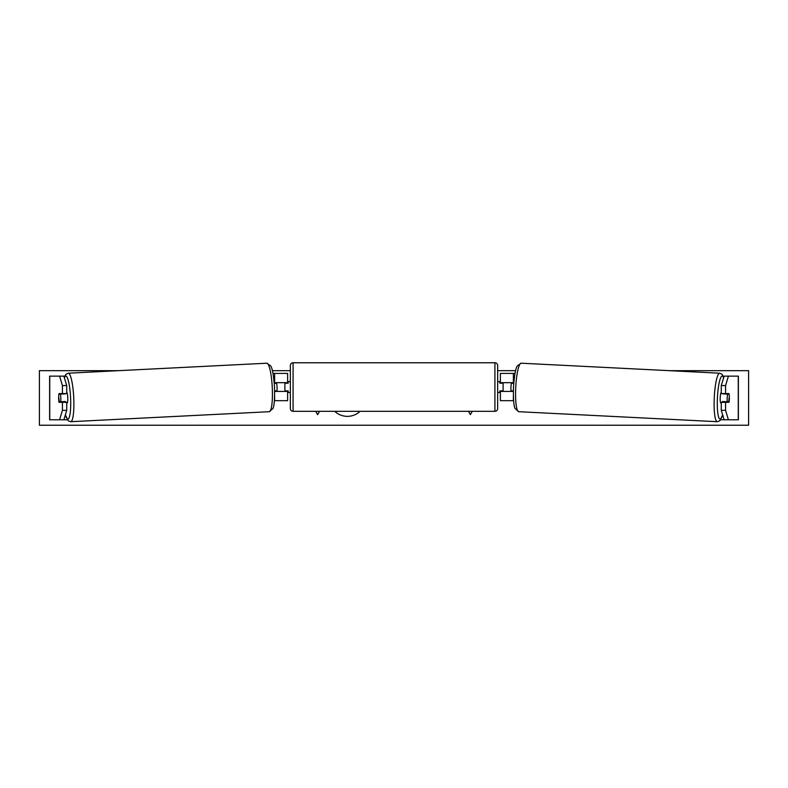 <?xml version="1.0" encoding="UTF-8"?>
<svg xmlns="http://www.w3.org/2000/svg" width="788" height="788" viewBox="0 0 788 788"><rect width="100%" height="100%" fill="white"/><g stroke="black" fill="none" stroke-linecap="round" stroke-linejoin="round"><path stroke-width="1.18" d="M63.188 401.634A5.457 0.946 -90 0 0 63.316 402.323M66.724 385.578L62.429 385.578L59.583 376.132L63.887 376.132L66.724 385.578L66.724 393.586L59.021 393.586A5.457 0.946 -90 0 0 58.637 397.96A5.457 0.946 -90 0 0 59.021 402.323L62.429 402.323L62.429 410.331L66.724 410.331L66.724 402.323L62.429 402.323M66.724 410.331L63.887 419.777L49.614 419.777L49.614 376.132L59.583 376.132M63.887 376.132L64.744 376.132M63.887 419.777L67.305 419.777M62.429 393.586L62.429 385.578M59.583 419.777L62.429 410.331M721.276 385.578L721.276 393.586L728.979 393.586A5.457 0.946 -90 0 1 729.363 397.96A5.457 0.946 -90 0 1 728.979 402.323L725.571 402.323L725.571 410.331L721.276 410.331L724.113 419.777L738.386 419.777L738.386 376.132L724.113 376.132L721.276 385.578L725.571 385.578L728.417 376.132M721.276 410.331L721.276 402.323L725.571 402.323M724.812 401.634A5.457 0.946 -90 0 1 724.684 402.323M724.113 376.132L723.256 376.132M724.113 419.777L720.695 419.777M725.571 393.586L725.571 385.578M728.417 419.777L725.571 410.331M512.574 383.234A5.457 0.946 90 0 0 512.466 382.682M500.38 383.224L500.38 382.682L513.796 382.682M500.38 382.682L500.38 373.404L515.027 373.404M513.352 391.409L500.38 391.409L500.38 400.678L513.618 400.678M512.466 391.409A5.457 0.946 90 0 0 512.574 390.868M503.108 382.682L503.108 391.409M500.38 391.409L500.38 390.868M275.534 391.409A5.457 0.946 90 0 1 275.426 390.868M274.648 391.409L287.62 391.409L287.62 400.678L274.382 400.678M287.62 383.224L287.62 373.404L272.973 373.404M287.62 382.682L274.204 382.682M275.426 383.234A5.457 0.946 90 0 1 275.534 382.682M284.892 382.682L284.892 383.224L288.162 383.224L288.162 381.589L290.348 381.589M284.892 383.224L284.892 391.409M287.62 391.409L287.62 390.868M293.077 362.766L293.077 411.316A2.728 2.728 0 0 1 290.348 408.598L290.348 365.494A2.728 2.728 0 0 1 293.077 362.766L494.923 362.766A2.728 2.728 0 0 1 497.652 365.494L497.652 408.598A2.728 2.728 0 0 1 494.923 411.316L494.923 362.766M293.077 411.316L494.923 411.316M290.348 392.503L288.162 392.503L288.162 390.868L284.892 390.868M497.652 392.503L499.838 392.503L499.838 390.868L503.108 390.868M503.108 383.224L499.838 383.224L499.838 381.589L497.652 381.589M66.724 392.217A5.457 0.946 87.1 0 1 67.778 397.585A5.457 0.946 87.1 0 1 67.108 403.042L66.724 403.062M58.992 394.128L60.341 394.128A5.457 0.946 87.1 0 1 60.804 397.94A5.457 0.946 87.1 0 1 60.715 401.752L59.366 401.752A5.457 0.946 87.1 0 1 58.903 397.94M65.414 402.323A5.457 0.946 87.1 0 0 65.542 401.516L60.715 401.752M64.409 402.323A5.457 0.946 87.1 0 1 64.212 401.584M65.108 393.586A5.457 0.946 87.1 0 1 65.177 393.882L63.247 393.911M60.341 394.128L65.177 393.882M274.638 390.976L276.962 390.858A5.457 0.946 87.1 0 0 277.051 387.046A5.457 0.946 87.1 0 0 276.588 383.234L274.263 383.352M274.254 383.283L276.588 383.234M334.762 411.316A18.4 18.4 0 0 0 360.057 411.316M669.485 370.675L748.6 370.675L748.6 425.234L39.4 425.234L39.4 370.675L118.515 370.675M515.608 370.675L497.652 370.675M290.348 370.675L272.392 370.675M315.702 411.316L317.623 414.646L319.544 411.316M472.298 411.316L470.377 414.646L468.456 411.316M721.276 392.217A5.457 0.946 92.9 0 0 720.222 397.585A5.457 0.946 92.9 0 0 720.892 403.042L721.276 403.062M722.891 393.586A5.457 0.946 92.9 0 0 722.823 393.882L727.659 394.128A5.457 0.946 92.9 0 0 727.196 397.94A5.457 0.946 92.9 0 0 727.285 401.752L728.634 401.752A5.457 0.946 92.9 0 0 729.097 397.94M722.823 393.882L724.182 393.882A5.457 0.946 92.9 0 0 724.142 393.586M724.182 393.882L724.753 393.911M727.659 394.128L729.008 394.128M727.285 401.752L722.458 401.516A5.457 0.946 92.9 0 0 722.586 402.323M723.591 402.323A5.457 0.946 92.9 0 0 723.788 401.584M513.746 383.283L511.412 383.234L513.737 383.352M511.412 383.234A5.457 0.946 92.9 0 0 510.949 387.046A5.457 0.946 92.9 0 0 511.038 390.858L513.362 390.976M49.742 419.777L49.742 376.132M738.257 419.777L738.257 376.132M513.372 382.682L513.372 373.404M513.372 400.678L513.372 396.157M274.628 382.682L274.628 373.404M274.628 400.678L274.628 396.157M63.355 401.624A21.552 3.733 -92.9 0 0 63.414 402.323M65.404 414.724A21.552 3.733 -92.9 0 0 69.433 416.872A21.552 3.733 -92.9 0 0 70.575 397.585A21.552 3.733 -92.9 0 0 64.389 377.807M73.727 397.457A24.28 4.206 87.1 0 1 70.733 421.698L269.269 411.7A24.28 4.206 -92.9 0 0 272.264 387.45A24.28 4.206 -92.9 0 0 266.827 363.209L68.29 373.207A24.28 4.206 87.1 0 1 73.727 397.457M722.596 414.724A21.552 3.733 -87.1 0 1 718.567 416.872A21.552 3.733 -87.1 0 1 717.425 397.585A21.552 3.733 -87.1 0 1 723.611 377.807M719.71 373.207A24.28 4.206 92.9 0 0 714.273 397.457A24.28 4.206 92.9 0 0 717.267 421.698L518.731 411.7A24.28 4.206 -87.1 0 1 515.736 387.45A24.28 4.206 -87.1 0 1 521.173 363.209L719.71 373.207L722.113 374.339L723.719 377.442M724.645 401.624A21.552 3.733 -87.1 0 1 724.586 402.323M63.306 401.624L63.365 402.323M65.345 414.912L68.231 420.822L70.733 421.698M266.827 363.209L270.757 365.957C272.412 368.607 273.672 375.728 274.519 387.322C274.785 398.846 274.254 405.918 272.904 408.548L269.269 411.7M64.281 377.442L65.887 374.339L68.29 373.207M518.731 411.7L515.096 408.548C513.746 405.918 513.215 398.846 513.48 387.322C514.328 375.728 515.588 368.607 517.243 365.957L521.173 363.209M724.694 401.624L724.635 402.323M722.655 414.912L719.769 420.822L717.267 421.698"/></g></svg>
